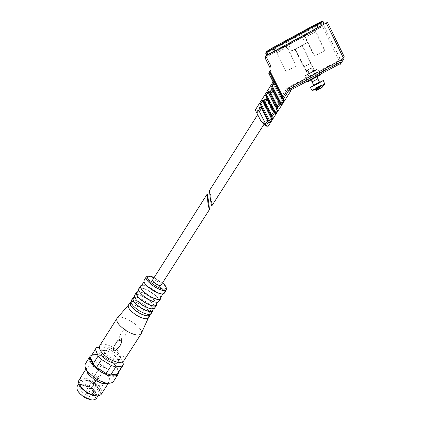 <?xml version="1.0" encoding="UTF-8"?>
<svg xmlns="http://www.w3.org/2000/svg" width="421" height="421" viewBox="0 0 421 421"><rect width="100%" height="100%" fill="white"/><g stroke="black" fill="none" stroke-linecap="round" stroke-linejoin="round"><path stroke-width="0.32" stroke-dasharray="2.1 1.58" d="M307.335 70.128L312.166 67.534L313.808 70.854L315.392 70.06L314.424 70.628L313.119 71.302L311.461 67.96L306.593 70.575L308.251 73.917L306.825 74.643L308.982 73.449L307.335 70.128L306.788 70.444L307.672 69.986L305.978 70.881L312.166 67.534M306.593 70.575L311.461 67.96M315.555 70.396L306.988 74.975L315.555 70.396M312.766 67.276L314.424 70.628M306.056 70.802L307.698 74.117M343.525 59.419C342.799 60.187 341.584 59.845 339.879 58.387L338.595 59.487L336.563 63.503C338.505 65.202 339.789 65.434 340.415 64.203M290.916 90.815C290.869 91.131 289.874 90.662 287.927 89.399L287.027 88.094L281.428 96.851L269.082 72.38M307.609 81.995C305.062 82.853 318.387 75.18 320.597 75.033L320.781 74.975M267.793 54.698L268.019 54.993L267.614 55.914L273.913 52.788L272.271 49.515L266.204 52.572M317.781 27.512L268.224 54.814L268.04 54.562M317.818 27.591L323.959 24.581L322.133 26.307L314.855 30.544L273.913 52.788M260.652 120.674L257.668 114.696L260.373 119.932L264.314 123.816L260.62 120.411M209.621 190.276C210.016 189.508 212.2 205.448 211.768 205.937M338.595 59.487L322.418 26.523L264.972 57.735M276.813 106.645L279.002 103.229L279.986 104.766L282.691 100.461L273.734 82.705L273.434 81.374M273.734 82.705L270.987 86.968L271.666 88.773L271.803 90.662L269.993 93.509L268.856 92.809L271.571 88.531M271.135 115.517L273.571 111.707L274.518 113.302L277.207 109.018L268.856 92.809M268.251 91.346L265.519 95.583L266.246 97.319L266.388 99.182L264.588 102.014L263.446 101.329L266.146 97.077M260.373 119.932L265.404 124.463L268.177 120.132L269.04 121.764L269.724 121.101L271.755 117.527L263.446 101.329M262.804 99.935L260.089 104.145L260.862 105.813L261.004 107.655L258.994 110.823L256.936 111.581L260.752 105.571M255.284 110.002L256.226 111.733L256.936 111.581M281.428 96.851L281.649 98.846L282.691 100.461M265.404 124.463L267.672 127.031M273.571 111.707L272.382 110.986L270.582 113.802L270.798 115.791L271.755 117.527M279.002 103.229L277.797 102.524L275.992 105.35L276.208 107.344L277.207 109.018M268.177 120.132L266.993 119.406L261.004 107.655M264.788 123.853L264.983 122.548L266.993 119.406M327.454 22.324L323.875 25.681L322.418 26.523M266.714 52.772L269.572 54.846L270.024 53.904L266.425 51.551L266.061 52.551L266.446 52.572L267.077 51.346L273.334 47.678L316.166 24.35L317.602 27.812L321.902 25.702L320.213 27.323L320.47 22.923L272.276 49.504L273.987 52.662L320.213 27.323M286.327 45.315L296.31 65.934L286.143 45.573L286.327 45.315L275.992 50.936L286.043 71.449L275.992 50.936M286.143 45.573L275.86 51.162M314.95 29.759L325.065 50.473L324.744 50.657L314.613 30.102L314.95 29.759L304.467 35.459L314.603 56.093L314.329 56.256L304.183 35.769L304.467 35.459M314.613 30.102L304.183 35.769M302.304 36.711C303.383 35.732 289.906 43.005 288.406 44.21C286.064 45.9 300.436 38.19 302.152 36.837L302.304 36.711M270.024 53.904L317.602 27.812M269.572 54.846L273.987 52.662M317.734 68.807L304.557 75.859L317.734 68.807M305.525 43.526L291.869 50.883C289.522 52.446 303.641 44.879 305.372 43.642L305.525 43.526M302.431 45.205L294.874 49.278L302.431 45.205M310.919 63.161L303.994 66.876L310.919 63.161M317.06 69.591L305.883 75.585L317.06 69.591M317.145 69.333L305.288 75.68L317.145 69.333M317.066 69.165L305.204 75.512L317.066 69.165M308.982 73.449L308.251 73.917M309.33 73.328L307.672 69.986M313.808 70.854L313.119 71.302M312.75 71.438L311.103 68.118M315.55 31.812L305.109 37.48M315.761 31.607L305.288 37.295M325.065 50.473L314.603 56.093M324.744 50.657L314.329 56.256M287.054 47.284L276.76 52.872M287.175 47.131L276.844 52.736M296.505 65.813L286.191 71.354M296.31 65.934L286.043 71.449M324.823 83.837L312.156 90.399M321.318 87.984L322.423 87.126M320.123 88.82L320.581 88.542M319.628 88.405L318.571 86.273L319.628 88.405L318.05 89.236L318.523 89.668L315.929 90.473L315.029 88.326L316.918 87.321L318.181 89.873M317.871 78.822L312.15 81.837M314.177 77.948L310.603 79.774L314.177 77.948M298.852 47.026L295.337 49.025L298.852 47.026M319.513 82.348L313.782 85.368M318.571 86.273L316.997 87.11L318.05 89.236M316.997 87.11L317.36 87L318.592 89.489M317.36 87L318.46 89.541M317.245 87.084L316.787 87.331L317.966 89.715M316.787 87.331L314.871 88.336L315.797 90.21M316.918 87.321L317.408 87.068L318.692 89.657M317.408 87.068L318.892 89.531M317.623 86.973L318.723 89.189M317.66 87.036L319.25 86.194L320.318 88.347M319.25 86.194L318.881 86.31L319.986 88.547M318.881 86.31L320.281 88.815M318.997 86.226L319.455 85.973L320.723 88.531M319.455 85.973L321.381 84.963L322.418 87.068M321.381 84.963L322.26 87.126M321.202 84.989L319.318 85.995L320.56 88.499M319.318 85.995L318.829 86.247L319.971 88.557M160.985 285.301C162.064 283.775 153.533 278.339 152.607 279.96M117.954 373.232L118.375 371.854C118.49 370.254 117.801 368.396 116.307 366.281L112.17 361.86L102.913 356.14L107.823 348.414L103.403 346.967L98.488 354.729C95.43 354.103 93.167 354.324 91.689 355.382L96.651 347.509M123.406 364.039L118.375 371.854L115.517 365.249L120.474 357.524L117.101 354.15L112.17 361.86L102.913 356.14L98.582 354.75L91.689 355.382L91.004 356.082M101.051 351.577L101.145 351.424C103.04 349.719 106.481 350.288 111.476 353.119C116.643 356.64 118.754 359.676 117.796 362.239L120.069 358.697C123.553 354.577 106.166 343.278 103.403 347.862C102.429 350.346 104.555 353.377 109.77 356.95C114.807 359.787 118.238 360.371 120.069 358.697M107.823 348.414L117.101 354.15M99.303 347.299L103.403 346.967M120.474 357.524L122.479 361.976M150.355 314.198C150.555 308.988 132.41 298.342 130.126 302.352L130.021 302.515M148.502 317.66L148.502 317.66C150.771 313.35 132.147 301.283 128.663 304.799L128.4 305.078M123.753 360.844C127.942 354.64 103.655 339.184 99.793 345.599M141.303 333.527C144.192 327.943 121.832 313.445 117.354 317.987M119.632 340.821C122.3 339.61 124.274 337.579 125.558 334.727C127.158 332.679 127.416 330.701 126.326 328.801C122.29 330.801 117.648 336.789 119.632 340.821M150.06 314.292L150.065 314.182C150.571 309.793 135.409 299.968 131.215 301.968L130.92 302.099M139.346 310.682C144.082 313.487 147.639 314.603 150.023 314.019C157.28 311.377 131.241 294.511 131.173 301.804C131.531 304.367 134.252 307.33 139.346 310.682M151.213 313.487C154.102 309.288 133.757 296.331 131.163 300.715M153.086 309.451C152.444 304.851 138.641 296.021 134.099 297.305M152.855 309.856C153.349 305.535 138.104 295.658 133.957 297.615M142.882 305.136C147.645 307.962 151.202 309.098 153.554 308.54C160.664 306.014 134.678 289.18 134.652 296.295C135.02 298.821 137.762 301.768 142.882 305.136M154.718 308.04C157.533 303.946 137.151 290.964 134.625 295.242M156.559 303.951C155.749 299.431 142.209 290.758 137.641 291.832M156.354 304.43C156.828 300.194 141.477 290.253 137.404 292.153M147.145 298.452C151.934 301.299 155.491 302.462 157.812 301.941C164.748 299.542 138.819 282.759 138.841 289.653C139.225 292.127 141.993 295.063 147.145 298.452M158.938 301.473C161.669 297.51 141.24 284.501 138.798 288.643M160.754 297.358C159.812 292.927 146.408 284.343 141.856 285.249M160.569 297.889C161.022 293.758 145.545 283.743 141.551 285.575M152.507 290.048C157.333 292.927 160.885 294.126 163.164 293.642C169.879 291.416 144.024 274.687 144.103 281.312C144.514 283.722 147.313 286.638 152.507 290.048M164.243 293.221C166.869 289.427 146.382 276.376 144.045 280.354M97.383 395.887C102.998 395.003 100.214 387.494 92.841 382.905C85.558 378.174 77.564 378.826 79.137 384.284M87.115 392.561C92.909 395.772 96.951 396.256 99.251 394.019C103.703 388.572 83.811 375.616 80.179 381.589C78.843 384.783 81.153 388.441 87.115 392.561M101.403 394.024C105.818 387.457 83.221 373.085 79.132 379.853M107.634 383.226L109.05 382.147C114.023 376.106 90.868 361.039 86.826 367.68L86.3 369.654M113.649 381.131C118.896 373.301 90.547 355.261 85.652 363.323M118.633 372.18L116.464 366.865C113.112 362.439 108.465 358.918 102.524 356.308L98.014 354.861C95.362 354.298 93.251 354.356 91.673 355.024M96.504 398.287C100.382 392.54 80.911 380.158 77.332 386.094M84.468 396.64C91.068 400.071 94.888 399.997 95.93 396.435C96.504 391.362 84.189 383.342 79.495 385.72C76.322 388.241 77.98 391.877 84.468 396.64M85.637 394.772C90.499 397.461 93.904 397.856 95.851 395.956L96.283 394.609C96.814 389.909 85.337 382.431 80.985 384.636L79.843 385.515C78.706 388.225 80.637 391.314 85.637 394.772M87.768 373.506L87.036 374.164C85.958 376.784 87.931 379.831 92.957 383.294C97.83 386.01 101.219 386.457 103.119 384.636L103.513 383.526M103.498 382.868C103.229 378.184 92.22 371.338 88.142 373.327M94.562 380.352C95.825 381.058 96.704 381.173 97.193 380.695C96.656 378.595 95.272 377.695 93.036 377.984C92.752 378.668 93.257 379.458 94.562 380.352M100.398 381.7L101.424 383.289L99.688 383.057L98.656 381.473L100.398 381.7M96.025 377.674L97.761 377.905C97.404 376.521 96.488 375.921 95.014 376.116L96.025 377.674M93.446 382.4L95.214 382.626C94.862 381.205 93.93 380.6 92.42 380.805L93.446 382.4M102.908 367.259L105.371 367.628C104.829 365.696 103.519 364.844 101.435 365.065C101.182 365.681 101.671 366.412 102.908 367.259M336.563 63.503L287.927 89.399M267.614 55.914L267.019 55.119M265.961 52.604L266.025 52.025M266.425 51.551L273.255 47.462L267.109 51.178L270.224 53.735M266.061 52.551L272.276 49.504M322.16 21.192L316.097 24.134L322.16 21.192L320.47 22.923M315.055 30.344L313.35 27.36L320.218 23.308L321.986 21.392C322.218 20.939 320.255 21.855 316.097 24.134L273.25 47.468L274.897 51.03M266.488 52.462L313.224 27.218L320.57 22.866L322.27 21.134M314.855 30.544L313.461 27.854L266.909 53.035M323.044 21.382L321.36 23.192L320.57 22.866M323.854 24.213L323.959 24.581M322.228 26.234L321.26 23.276C321.428 22.56 318.75 23.881 313.219 27.228L266.572 52.578M337.547 61.171L287.027 88.094M277.797 102.524L271.803 90.662M275.992 105.35L269.993 93.509M272.382 110.986L266.388 99.182M270.582 113.802L264.588 102.014M264.983 122.548L258.994 110.823M281.728 98.977L282.512 97.746M282.528 97.725L287.89 89.352M270.871 115.928L271.119 115.538M276.281 107.476L276.797 106.671M260.246 119.596L256.226 111.733M339.879 58.387L323.896 25.66M281.649 98.846L273.097 81.9M280.902 105.087L271.656 86.794M275.25 113.896L266.009 95.688M269.635 122.658L260.399 104.534M268.103 119.996L260.815 105.692M269.04 121.764L260.094 104.208M269.724 121.101L260.573 103.145M271.308 118.627L262.157 100.645M270.798 115.791L263.504 101.45M273.497 111.57L266.204 97.204M274.476 113.281L265.525 95.646M275.171 112.602L266.014 94.562M276.765 110.113L267.609 92.052M276.208 107.344L268.914 92.941M282.254 101.556L273.092 83.405M280.649 104.055L271.492 85.931M279.944 104.745L270.987 87.031M278.923 103.103L271.624 88.663M272.271 49.52L313.219 27.228L313.461 27.854L321.26 23.276L322.133 26.307M265.788 53.478L266.646 53.157M321.902 25.702L321.949 21.545L320.218 23.308L320.186 27.354M319.492 82.2L313.777 85.158M317.145 83.953C321.06 81.795 320.834 81.827 316.466 84.058C312.556 86.216 312.782 86.179 317.145 83.953M166.353 289.943C169.089 286.285 148.466 273.092 146.15 277.023L146.061 277.165M162.517 282.901L154.133 277.56M86.473 393.325L88.252 393.524C87.926 392.077 87 391.472 85.474 391.709L86.473 393.325M89.163 388.436L90.904 388.646C90.573 387.231 89.657 386.636 88.168 386.862L89.163 388.436M94.525 394.045C94.109 392.619 93.183 392.03 91.746 392.283L92.752 393.888L94.525 394.045M306.825 74.643L306.988 74.975M315.276 70.112L315.44 70.444M339.831 58.361L323.875 25.681M268.03 119.896L260.857 105.818M269.082 121.79L260.089 104.145M273.429 111.476L266.246 97.319M274.518 113.302L265.519 95.583M279.986 104.771L270.987 86.968M278.86 103.013L271.661 88.778M316.097 24.134L273.25 47.473M304.557 75.859L307.23 81.232M317.566 68.886L320.244 74.312M305.372 43.642L302.152 36.837M291.869 50.883L288.406 44.21M312.814 67.213L302.341 45.273M305.978 70.881L294.874 49.278M308.446 73.775L306.788 70.444M313.645 70.986L311.998 67.649M317.218 76.606L317.124 76.28M310.845 80.053L310.63 79.758M317.097 76.29L301.873 45.521M310.603 79.774L295.337 49.025M319.492 82.416L313.724 85.51M95.814 348.462L95.983 348.193M101.145 351.424L103.403 347.862M128.663 304.799L128.316 305.209M153.554 308.54L153.412 308.851M134.652 296.295L134.425 296.7M157.812 301.941L157.57 302.262M138.841 289.653L138.641 290.137M163.164 293.642L162.859 293.969M144.103 281.312L143.929 281.838M162.532 282.886L154.144 277.544M108.329 383.263L109.05 382.147M85.968 369.038L86.826 367.68M89.926 356.545L90.105 356.255M98.582 354.75L98.014 354.861M116.307 366.281L116.464 366.865M98.077 395.84L99.251 394.019M78.885 383.636L80.179 381.589M80.985 384.636L79.495 385.72M96.283 394.609L95.93 396.435M95.851 395.956L103.119 384.636M79.843 385.515L87.036 374.164M92.42 380.805L85.474 391.709L85.979 394.067L88.252 393.524L95.214 382.626M95.014 376.116L88.168 386.862L88.668 389.172L90.904 388.646L97.761 377.905M98.656 381.473L91.746 392.283C91.473 394.682 92.388 395.287 94.499 394.093L101.424 383.289M101.435 365.065L93.036 377.984M105.371 367.628L97.193 380.695"/><path stroke-width="0.63" d="M343.525 59.419L340.415 64.203L340.768 61.992L342.115 59.429L288.917 87.773L290.916 90.815L267.651 127.074L260.652 120.674L255.284 110.002L273.434 81.374L274.487 82.321L271.656 86.794L272.661 88.384L272.892 90.478L270.987 93.467L269.887 92.967L268.824 91.246L268.119 91.983L266.009 95.688L266.972 97.346L267.193 99.435L265.304 102.414L264.214 101.914L263.199 100.119L262.499 100.835L260.399 104.534L261.309 106.255L261.53 108.344L259.42 111.67L256.463 112.481M320.781 74.975C321.839 74.185 308.988 80.79 307.609 81.995L307.23 81.232M211.768 205.937L211.752 205.964C211.374 206.8 209.174 190.776 209.605 190.297L257.673 114.696M344.141 56.582L327.454 22.324L265.719 55.825L270.956 66.234L269.956 67.628L269.966 70.933L268.645 73.075L270.966 69.712L270.956 66.234M343.794 59.008L344.178 56.651L342.115 59.429M265.719 55.825L264.972 57.735L269.956 67.628M265.498 125.363L265.714 124L267.83 120.695L268.961 121.264L269.635 122.658L272.44 118.285L271.74 116.722L271.603 114.801L265.304 102.414M271.603 114.801L273.497 111.849L274.624 112.428L275.25 113.896L277.544 110.591L268.119 91.983M277.544 110.591L278.07 109.502L277.423 107.865L277.292 105.918L270.987 93.467M277.292 105.918L279.197 102.95L280.318 103.534L280.902 105.087L283.201 101.771L273.766 83.074M283.201 101.771L283.738 100.666L283.017 96.983L270.035 71.233M322.418 87.068L320.281 88.815L320.318 88.347L318.723 89.189L318.692 89.657L316.092 90.462M312.156 90.399L319.071 87.121L324.828 83.821L323.828 85.468L320.239 88.694M320.56 88.499L321.318 87.984M319.971 88.557L319.871 88.889M312.15 81.837L317.871 78.822L317.218 76.606M313.782 85.368L310.366 87.468L317.508 83.895L323.339 80.511L319.513 82.348M315.797 90.21L315.929 90.473M319.986 88.547L320.149 88.868M207.911 202.79L209.284 209.821C209.811 209.726 207.579 193.365 207.148 194.165L207.911 202.79M207.132 194.192L152.607 279.96C152.323 280.891 153.497 282.238 156.112 283.991C158.601 285.449 160.212 285.906 160.948 285.359L160.985 285.301M95.814 348.462L90.468 357.382C90.178 359.213 91.041 361.428 93.046 364.028L96.462 367.565L106.124 373.522L110.691 374.911C113.802 375.469 116.022 375.153 117.359 373.974L122.837 365.654L123.406 364.039L122.479 361.976M99.303 347.299L96.651 347.509L95.983 348.193L90.468 357.382L93.046 364.028L98.125 356.013L101.566 359.529L96.462 367.565L106.124 373.522L111.255 365.512L115.817 366.938L110.691 374.911L117.359 373.974L117.954 373.232M117.785 362.249L117.785 362.249C115.943 363.949 112.507 363.381 107.476 360.55C102.424 357.108 100.282 354.119 101.051 351.577M98.125 356.013L95.472 349.456M111.255 365.512L101.566 359.529M122.432 366.107L115.817 366.938M130.126 302.352C129.263 304.841 131.962 308.209 138.23 312.45C144.214 315.903 148.16 316.845 150.065 315.276L150.355 314.198M130.021 302.515L128.4 305.078C127.521 307.598 130.21 310.972 136.467 315.213C142.451 318.66 146.403 319.586 148.318 317.992L141.056 333.974C138.635 336.069 133.799 335.048 126.553 330.906C118.996 325.765 115.812 321.581 117.001 318.36L128.316 305.209M116.864 318.571L99.793 345.599C98.398 349.135 101.435 353.461 108.897 358.576C116.101 362.634 121.001 363.465 123.6 361.076L123.753 360.844M121.564 338.721C122.706 343.257 118.485 349.067 114.202 351.03L113.817 350.867C113.165 348.256 113.833 345.825 115.828 343.568C117.033 340.81 118.948 339.194 121.564 338.721M130.92 302.099C129.042 304.23 131.494 307.646 138.283 312.34C145.124 316.176 149.05 316.824 150.06 314.292M132.794 298.136L131.163 300.715C130.31 303.188 133.02 306.546 139.288 310.787C145.277 314.245 149.218 315.197 151.113 313.645L151.213 313.487M134.099 297.305L132.894 297.979C132.057 300.426 134.778 303.773 141.056 308.014C147.05 311.482 150.986 312.45 152.865 310.924L153.086 309.451M134.425 296.7L133.957 297.615C131.631 299.531 134.015 302.967 141.109 307.909C148.06 311.808 151.976 312.456 152.855 309.856L153.412 308.851M136.267 292.648L134.625 295.242C133.81 297.663 136.541 300.994 142.83 305.241C148.823 308.709 152.755 309.698 154.618 308.193L154.718 308.04M137.641 291.832L136.362 292.495C135.562 294.889 138.309 298.21 144.603 302.457C150.602 305.935 154.528 306.935 156.375 305.462L156.559 303.951M138.641 290.137L137.404 292.153C135.141 294.021 137.556 297.421 144.656 302.352C151.597 306.256 155.491 306.951 156.354 304.43L157.57 302.262M140.451 286.033L138.798 288.643C138.025 291 140.793 294.3 147.097 298.552C153.102 302.041 157.017 303.062 158.843 301.62L158.938 301.473M141.856 285.249L140.546 285.885C139.788 288.211 142.566 291.506 148.881 295.758C154.886 299.252 158.796 300.289 160.606 298.873L160.754 297.358M143.929 281.838L141.551 285.575C139.367 287.375 141.83 290.737 148.929 295.658C155.854 299.573 159.733 300.315 160.569 297.889L162.859 293.969M146.061 277.165L144.045 280.354C143.324 282.628 146.129 285.891 152.455 290.148C158.475 293.658 162.369 294.732 164.153 293.363L164.243 293.221M79.137 384.284L81.142 387.946L86.915 392.919L92.731 395.498L97.383 395.887M85.968 369.038L79.132 379.853C77.99 381.673 78.59 384.115 80.932 387.178L87.184 392.561L93.473 395.356C97.309 396.319 99.903 395.956 101.245 394.267L101.403 394.024M86.3 369.654L88.457 374.469L95.062 380.21L101.835 383.184C104.261 383.789 106.192 383.799 107.634 383.226M89.926 356.545L85.652 363.323C84.353 365.36 85.037 368.165 87.7 371.732L96.004 378.942L104.508 382.678C108.965 383.747 111.949 383.326 113.459 381.426L113.649 381.131M91.673 355.024L90.105 356.255C88.357 360.571 91.852 365.733 100.593 371.748C109.05 376.479 114.849 377.363 117.991 374.401L118.633 372.18M78.885 383.636L77.332 386.094C75.969 389.325 78.259 393.003 84.205 397.119C89.994 400.318 94.046 400.776 96.367 398.503L96.504 398.287M103.513 383.526L103.498 382.868M88.142 373.327L87.768 373.506M340.768 61.992L289.727 89.163M267.019 55.119L265.772 53.451L266.025 52.025M265.788 53.478L266.346 52.272L266.093 51.83L266.13 52.472L267.793 54.698M266.204 52.572L266.488 52.462M266.325 51.604L273.255 47.462L274.934 50.809M323.044 21.382L322.27 21.134L316.113 24.113L273.261 47.462M316.113 24.113L317.781 27.512M323.854 24.213L323.07 21.466L316.466 24.671L266.346 52.272L268.04 54.562M265.714 124L259.42 111.67M267.83 120.695L261.53 108.344M273.497 111.849L267.193 99.435M279.197 102.95L272.892 90.478M283.017 96.983L288.917 87.773M343.22 57.651L326.222 22.923M257.236 112.418L261.241 106.118M264.062 101.671L266.893 97.209M269.735 92.736L272.587 88.252M271.845 116.975L274.681 112.549M277.523 108.113L280.375 103.666M283.233 99.203L289.706 89.11M266.109 125.921L269.019 121.385M270.75 70.096L269.761 71.296M283.738 100.666L274.487 82.321M283.18 99.072L269.54 72.017M273.097 81.9L268.645 73.075M281.549 104.35L272.119 85.679M280.307 103.508L272.682 88.426M277.465 107.986L269.814 92.873M278.07 109.502L268.824 91.246M275.902 113.149L266.477 94.567M274.624 112.428L266.972 97.346M271.787 116.849L264.135 101.808M272.44 118.285L263.199 100.119M271.924 119.354L262.499 100.835M270.287 121.901L260.867 103.408M268.961 121.264L261.309 106.255M266.646 53.157L266.909 53.035M313.777 85.158L319.492 82.148L317.866 78.864M154.144 277.544C148.534 275.25 147.687 275.913 146.15 277.023C145.456 279.265 148.276 282.512 154.612 286.769C160.633 290.29 164.522 291.385 166.284 290.048L166.353 289.943M154.133 277.56C144.866 273.218 145.482 279.681 155.291 285.638C164.658 291.642 170.105 289.253 162.517 282.901M340.647 63.455L290.537 90.11M211.752 205.964L264.151 124.074M270.966 69.712L269.966 70.933M283.138 98.94L269.551 71.996M260.867 120.895L256.636 112.623M283.738 100.724L274.45 82.311M277.423 107.85L269.887 92.967M278.07 109.56L268.787 91.231M271.734 116.701L264.214 101.914M272.44 118.348L263.157 100.098M320.244 74.312L320.602 75.033M312.871 90.236L318.829 89.394M313.724 85.51L312.15 81.885M312.177 81.874L310.845 80.053M324.638 83.847L323.375 80.606M312.224 90.51L310.366 87.468M160.948 285.359L209.284 209.821M117.775 373.506L122.837 365.654M148.318 317.992L150.065 315.276M123.6 361.076L141.056 333.974M151.113 313.645L152.865 310.924M154.618 308.193L156.375 305.462M158.843 301.62L160.606 298.873M164.153 293.363L166.284 290.048L166.169 287.127C165.232 285.791 166.116 286.269 162.532 282.886M92.731 395.498L93.473 395.356M81.142 387.946L80.932 387.178M101.245 394.267L108.329 383.263M101.835 383.184L104.508 382.678M88.457 374.469L87.7 371.732M113.459 381.426L117.991 374.401M96.367 398.503L98.077 395.84"/></g></svg>
